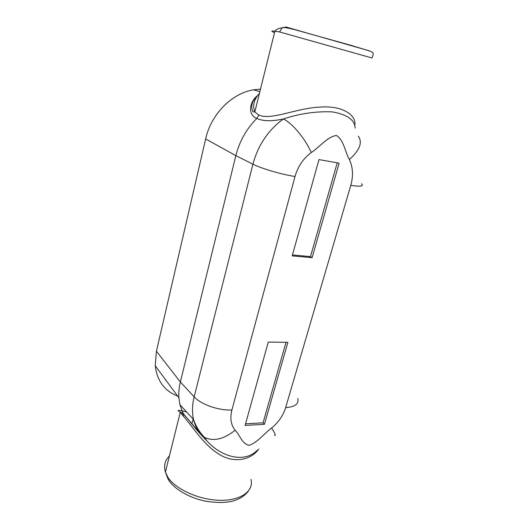 <?xml version="1.0" encoding="UTF-8"?>
<svg xmlns="http://www.w3.org/2000/svg" width="529" height="529" viewBox="0 0 529 529"><rect width="100%" height="100%" fill="white"/><g stroke="black" fill="none" stroke-linecap="round" stroke-linejoin="round"><path stroke-width="0.79" d="M361.532 183.808C364.064 186.261 360.487 186.79 350.787 185.375C353.445 175.912 352.982 167.296 349.391 159.533C344.954 151.962 344.035 140.165 336.437 135.484C327.18 136.74 319.741 147.115 311.217 152.557C305.484 138.968 292.028 122.801 283.352 118.979C271.827 121.465 262.973 121.286 256.79 118.436C247.241 114.714 249.609 101.588 257.504 95.65M311.217 152.557C303.289 158.521 297.887 166.503 295.017 176.501C281.514 174.425 261.24 168.48 252.922 164.188L235.848 155.625C239.498 141.243 246.481 128.845 256.79 118.43L258.879 115.038C270.848 120.685 295.962 108.273 319.146 107.162C343.751 104.987 357.148 116.188 354.688 125.717M177.651 396.109C164.506 390.957 157.047 380.854 155.268 365.784L156.419 351.23L205.649 138.942L235.848 155.625L180.369 381.971C179.04 387.42 178.551 392.69 178.888 397.775L179.926 404.705L183.153 413.414L201.271 434.845L204.677 437.509C213.822 441.603 223.972 439.176 235.127 430.222C240.067 435.169 241.693 443.646 249.099 445.332C257.716 442.449 264.11 433.542 271.635 428.007C278.538 422.281 283.207 415.496 285.64 407.641L350.787 185.375M260.486 89.143L253.662 89.811C231.808 93.203 211.038 114.317 205.649 138.942M264.44 424.311L287.895 342.323L268.276 342.065L245.119 425.415L264.44 424.311L263.065 422.83L245.568 423.802M312.11 257.663L339.142 163.163L318.967 159.579L292.213 255.891L312.11 257.663L310.483 256.605L292.464 254.978M371.96 57.978L279.51 31.925L274.875 31.198L254.819 111.976L258.879 115.038M274.868 31.191C270.921 30.722 270.802 31.204 274.518 32.633M259.441 93.342C253.94 99.492 252.393 105.701 254.819 111.976L253.384 111.831C252.941 112.247 252.379 110.839 251.685 107.605C251.989 104.226 251.943 101.396 257.187 96.099M169.406 455.998C164.903 460.369 163.573 465.718 165.418 472.04L168.063 477.608C176.296 489.768 200.022 500.203 220.613 500.322C241.264 500.54 253.999 490.859 250.984 479.406M258.774 449.042C249.913 461.314 231.636 463.417 217.082 452.943C202.786 443.573 191.346 424.787 183.345 416.211L180.283 412.197C176.005 409.75 178.114 409.671 186.605 411.965M257.239 450.245C244.372 463.715 220.712 456.692 206.799 440.73L201.271 434.845C197.509 430.606 194.93 425.488 193.521 419.484C191.948 412.488 192.159 404.936 194.156 396.843L252.922 164.188C258.059 145.191 268.203 130.121 283.352 118.979C299.817 113.55 316.124 111.183 332.258 111.87C347.169 114.476 354.807 119.891 355.171 128.117M183.351 416.184L183.153 413.407M179.926 404.705L193.521 419.484C195.942 426.553 199.658 432.563 204.677 437.509L206.799 440.73C194.824 428.867 188.853 419.299 183.444 414.28M349.391 159.533C359.799 150.117 362.762 142.334 358.278 136.191M274.478 435.294C276.065 435.975 275.12 433.549 271.635 428.007M165.782 380.02L164.387 378.136M337.238 162.826L310.483 256.605M286.037 342.296L263.065 422.83M169.465 481.198L167.944 478.871L168.063 477.608M368.931 50.718L286.196 27.058L282.235 27.806L279.51 31.925M166.542 381.059L165.61 380.139M295.017 176.501L231.914 409.988C218.933 410.742 200.808 404.387 194.156 396.843L180.369 381.971L156.419 351.23M231.914 409.988C229.857 418.227 230.928 424.972 235.127 430.222M297.761 398.416C299.136 403.812 295.096 406.887 285.64 407.641M155.268 365.784L178.888 397.775M253.662 89.811L259.838 91.748M165.418 472.047L180.283 412.197L180.653 412.19C181.163 412.124 182.115 412.957 183.51 414.67M193.323 418.578L191.815 423.874M167.938 478.798L165.425 472.066M167.944 478.871C173.168 488.485 189.382 498.311 206.819 501.393C224.369 503.899 239.406 502.61 248.504 490.972M282.235 27.806C278.532 28.335 276.085 29.459 274.875 31.198M282.909 27.402C285.898 27.614 290.011 28.414 295.255 29.796L350.317 45.15L370.386 51.227C372.171 52.054 373.057 52.768 373.038 53.356C373.481 53.462 373.13 54.983 371.999 57.925"/></g></svg>
